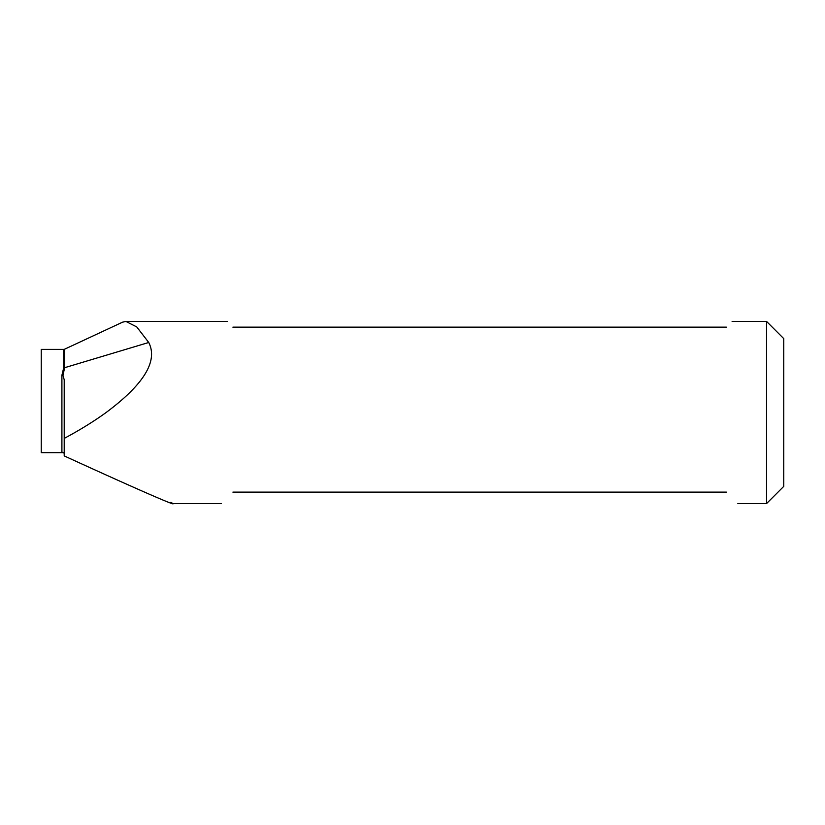 <?xml version="1.0" encoding="UTF-8"?>
<svg xmlns="http://www.w3.org/2000/svg" width="825" height="825" viewBox="0 0 825 825"><rect width="100%" height="100%" fill="white"/><g stroke="black" fill="none" stroke-linecap="round" stroke-linejoin="round"><path stroke-width="1.24" d="M63.339 452.667L41.25 452.667L41.25 349.377L63.69 349.377L63.69 367.826L61.906 375.272L62.947 375.303L64.206 379.758L64.206 438.426L71.404 434.486C84.294 427.267 95.875 419.935 106.136 412.5C143.963 384.326 158.163 360.989 148.737 342.488L136.744 326.917L125.926 321.451L122.616 322.152L64.659 349.171L64.659 367.692A2.3 1.475 0 0 1 63.69 367.826M63.69 452.636L64.659 452.853M766.538 321.41L783.75 338.621L783.75 486.379L766.538 503.59L766.538 321.41L732.105 321.41M64.206 438.426L64.206 455.895L66.856 457.112C136.177 488.895 184.264 509.809 170.868 502.343M232.898 492.113C217.738 507.272 217.738 507.272 232.898 492.113L726.371 492.113C741.531 507.272 741.531 507.272 726.371 492.113M726.371 327.143C733.982 319.533 733.982 319.533 726.371 327.143L232.898 327.143C225.287 319.533 225.287 319.533 232.898 327.143M64.206 453.183L61.906 452.152L61.906 375.272M148.737 342.488L64.659 367.692L62.947 375.303M64.659 349.171L63.69 349.377M227.164 321.41L125.926 321.41M766.538 503.59L737.849 503.59M221.42 503.59L172.415 503.59M63.938 452.698L62.762 452.296"/></g></svg>
